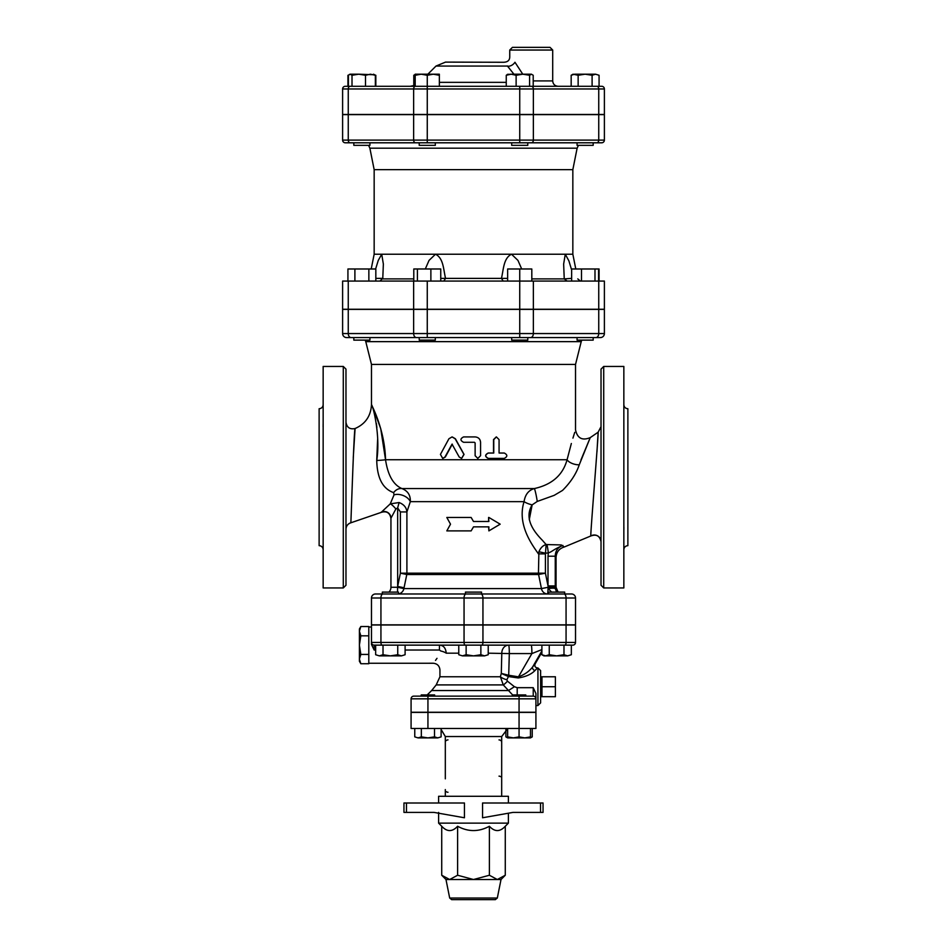 <?xml version="1.0" encoding="UTF-8"?>
<svg xmlns="http://www.w3.org/2000/svg" width="947" height="947" viewBox="0 0 947 947"><rect width="100%" height="100%" fill="white"/><g stroke="black" fill="none" stroke-linecap="round" stroke-linejoin="round"><path stroke-width="1.42" d="M596.965 451.861L598.125 432.211C598.8 431.702 590.123 536.689 590.821 535.978A6.712 6.712 0 0 1 601.025 541.708C599.782 535.86 596.385 533.954 590.821 535.978L564.246 546.999L561.263 544.939L546.123 544.549C542.951 545.46 540.548 547.851 538.902 551.734L545.484 553.202L546.123 544.549M546.123 544.561L542.394 540.311C534.735 532.498 523.478 518.932 532.155 504.869L529.266 519.714M580.937 459.97L590.241 437.621L579.256 464.799A9.399 4.64 14.3 0 1 567.075 459.745C562.873 475.074 551.959 484.675 534.345 488.557C528.58 490.226 525.159 494.594 524.07 501.661C516.577 525.147 533.303 546.36 538.452 553.888L545.413 553.888L545.484 553.202L548.313 552.918C552.882 551.367 552.125 550.089 562.885 545.425C557.937 547.165 555.392 550.752 555.25 556.197L555.936 557.262M538.902 551.734L538.452 573.184L400.38 573.184L397.657 586.442L397.657 507.912L395.882 508.989L397.657 507.912L400.38 511.936L406.902 511.936L410.323 501.661L524.07 501.661A9.399 2.817 16.7 0 0 532.155 504.869L537.257 501.437L554.184 495.352L562.518 490.428C570.662 482.319 576.238 473.784 579.256 464.799M601.025 369.129L601.025 585.258L603.713 587.945L603.713 366.442L601.025 369.129M373.39 408.796L380.718 428.624L385.536 459.745C384.837 428.955 371.07 404.132 371.473 404.7C372.787 404.914 380.73 435.478 376.74 460.479C377.143 478.105 382.766 488.818 393.621 492.618L394.047 494.855L390.259 503.863L381.085 512.434L350.852 522.791C347.786 523.857 346.164 526.011 345.975 529.255A6.712 6.712 0 0 1 350.852 522.791C350.887 525.348 354.071 426.351 355.078 428.518L353.267 457.65M351.1 516.588L350.863 522.673M393.621 492.618A10.737 8.523 108.4 0 1 401.895 488.557C393.313 484.828 387.856 475.228 385.536 459.745A10.737 0.758 177.6 0 1 376.74 460.479L377.604 439.609M376.87 427.523L376.361 423.416M343.288 587.945L345.975 585.258L345.975 369.129L343.288 366.442L343.288 587.945L323.152 587.945L323.152 366.442L343.288 366.442M319.127 408.725L319.127 545.65L319.127 408.725C321.566 408.488 322.915 407.151 323.152 404.7M323.152 423.392L323.152 428.553M323.152 525.798L323.152 530.876M323.116 529.373L323.105 528.639M323.093 426.41L323.105 425.748M323.116 425.002L323.14 423.984M603.713 587.945L623.848 587.945L623.848 366.442L603.713 366.442M623.848 530.995L623.848 525.774M623.884 529.444L623.895 528.651M623.907 527.976L623.895 527.349M623.848 423.392L623.848 428.612M623.848 549.686C624.085 547.236 625.434 545.898 627.873 545.65L627.873 408.725C625.434 408.488 624.085 407.151 623.848 404.7M471.133 517.464L473.5 521.489L471.133 517.464L446.818 517.464L450.512 524.176L446.818 530.888L471.133 530.888L473.5 526.863L471.133 530.888M473.5 526.863L488.889 526.863L488.889 530.888L488.593 526.863M488.593 521.489L488.593 517.464L488.889 521.489L473.5 521.489M488.889 530.888L500.182 524.176L488.889 517.464M546.893 544.478A9.399 0.817 -96.5 0 1 548.313 552.918L548.017 556.197L555.25 556.197L555.25 585.921L548.017 585.921L548.147 587.247L555.25 587.27L555.25 585.921M537.257 501.437A9.399 0.698 79.6 0 0 534.345 488.557L401.895 488.557C407.826 490.901 410.631 495.257 410.323 501.661A10.737 6.712 -160.5 0 0 394.047 494.855M385.536 459.745L567.075 459.745L571.349 443.504M572.935 438.13L574.734 432.365M360.57 337.582L369.78 337.582M369.934 337.582L353.823 337.582L353.823 340.127L369.934 340.127L369.934 337.582M435.324 337.582L435.324 340.127L419.213 340.127L419.213 337.582M527.787 337.582L593.177 337.582L527.787 337.582L527.787 340.127L511.676 340.127L511.676 337.582M593.177 337.582L593.177 340.127L577.066 340.127L577.066 337.582M598.741 309.385L598.741 333.557L604.387 333.557L604.387 309.385L342.613 309.385L342.613 333.557A4.025 4.025 0 0 0 346.638 337.582L600.362 337.582A4.025 4.025 0 0 0 604.387 333.557A4.025 4.025 0 0 1 600.362 337.582M533.362 309.385L533.362 333.557L598.741 333.557A4.025 2.853 90 0 1 595.9 337.582L530.509 337.582A4.025 2.853 90 0 0 533.362 333.557L519.737 333.557L519.737 337.582M578.428 337.582L586.43 337.582M375.829 281.07L375.829 268.984L368.857 268.984L368.857 281.07M354.9 281.07L354.9 268.984L368.857 268.984M347.928 281.07L347.928 268.984L354.9 268.984M440.746 281.07L440.746 268.984L430.873 268.984L430.873 281.07M417.402 281.07L417.402 268.984L430.873 268.984M531.812 281.07L531.812 268.984L519.737 268.984L519.737 281.07L604.387 281.07L604.387 309.255L598.741 309.255L598.741 281.07M571.645 281.07L571.645 268.984L599.072 268.984L599.072 281.07M598.599 281.07L598.599 268.984M594.988 281.07L594.988 268.984M413.792 281.07L413.792 268.984L417.402 268.984M507.651 281.07L507.651 268.984L519.737 268.984M581.505 281.07L581.505 268.984M435.324 142.796L435.324 145.341L419.213 145.341L419.213 142.796L369.934 142.796L369.934 145.341L353.823 145.341L353.823 142.796M527.787 142.796L527.787 145.341L511.676 145.341L511.676 142.796M593.177 142.796L593.177 145.341L577.066 145.341L577.066 142.796L519.737 142.796L601.7 142.796A2.687 2.687 0 0 0 604.387 140.109L604.387 114.611L342.613 114.611L342.613 140.109A2.687 2.687 0 0 0 345.3 142.796L519.737 142.796L519.737 140.109L427.263 140.109L427.263 142.796M352.012 75.275L350.212 74.197L358.747 74.197L352.012 75.275L352.012 86.284L348.401 86.284L348.401 75.275L350.212 74.197L348.91 74.777M373.544 74.197L375.355 75.275L370.419 74.197L365.495 75.275L358.747 74.197L374.846 74.777M349.372 74.446L350.212 74.197M427.263 75.275L421.226 74.197L433.312 74.197L427.263 75.275L427.263 86.284L415.188 86.284L415.188 74.197L421.226 74.197L415.188 75.275M439.349 74.197L439.349 75.275L433.312 74.197L439.349 74.197M529.598 75.275L522.862 74.197L531.409 74.197L529.598 75.275L529.598 86.284L533.208 86.284L533.208 75.275L531.409 74.197M516.127 75.275L511.191 74.197L522.862 74.197L516.127 75.275L516.127 86.284M507.225 74.446L511.191 74.197L506.254 75.275L508.066 74.197M599.072 75.275L595.58 74.197L599.072 75.275L599.072 86.284L571.171 86.284L571.171 75.275L574.663 74.197L595.58 74.197L592.1 75.275L585.116 74.197L578.144 75.275L573.042 74.197L571.171 75.275M415.188 74.777L413.792 75.275L415.591 74.197M418.728 74.197L421.226 74.197M375.355 86.284L375.355 75.275M352.012 86.284L365.495 86.284L365.495 75.275M439.349 86.284L439.349 75.275M506.254 86.284L506.254 75.275M578.144 86.284L578.144 75.275M413.792 85.798L413.792 75.275M592.1 86.284L592.1 75.275M375.829 86.284L375.829 75.275M342.613 114.469L342.613 88.971L604.387 88.971L604.387 114.469L342.613 114.469L342.613 88.971A2.687 2.687 0 0 1 345.3 86.284L347.928 86.284L347.928 75.275M427.263 114.611L427.263 140.109L342.613 140.109A2.687 2.687 0 0 0 345.3 142.796A2.687 2.687 0 0 1 342.613 140.109L342.613 114.611M604.387 88.971A2.687 2.687 0 0 0 601.7 86.284L345.3 86.284A2.687 2.687 0 0 0 342.613 88.971A2.687 2.687 0 0 1 345.3 86.284M533.208 86.284L571.171 86.284M415.188 85.325L410.217 86.284L415.188 86.284M509.746 50.037L512.434 47.35L550.018 47.35L552.705 50.037L509.746 50.037L509.746 56.962C509.664 60.359 507.604 62.123 503.555 62.277L445.504 62.111L436.011 66.053L507.45 66.053A5.374 3.007 144.4 0 0 514.955 62.253C508.219 54.737 508.219 54.737 514.955 62.253L522.78 74.197M507.45 66.053C502.301 60.679 502.301 60.679 507.45 66.053L513.925 74.197L507.379 65.947M443.812 281.07L445.552 278.382L501.448 278.382L503.188 281.07M567.123 281.07L564.294 278.903L531.812 278.903M571.645 278.382L564.294 278.903M379.877 281.07L382.777 278.382L375.829 278.382M507.651 278.382L501.448 278.382C503.579 269.587 503.449 258.152 511.51 254.222L435.49 254.222C443.551 258.152 443.421 269.587 445.552 278.382L440.746 278.382M564.223 278.382L563.643 264.059L565.276 254.222L511.51 254.222L517.962 260.401L521.69 268.984M572.84 169.643L577.125 148.194L369.875 148.194L374.16 169.643L572.84 169.643L572.84 254.222L565.276 254.222L568.875 260.827L571.645 269.954M519.737 309.255L342.613 309.255L342.613 281.07L519.737 281.07L519.737 309.255L598.741 309.255M375.628 268.984L378.267 260.401L381.724 254.222L383.357 264.059L382.777 278.382M425.31 268.984L429.038 260.401L435.49 254.222L374.16 254.222L371.212 268.984M577.125 148.194L578.439 145.341M504.301 453.033C507.639 454.82 507.639 456.608 504.301 458.395L488.403 458.395C484.935 456.608 484.935 454.82 488.403 453.033L493.766 453.033L493.766 439.609L496.406 436.922L499.069 439.609L499.069 453.033L504.301 453.033M499.069 453.033L503.911 453.033M503.911 458.395L488.214 458.395C484.781 456.608 484.781 454.82 488.214 453.033L493.505 453.033L493.505 439.609L496.264 436.922M475.134 455.708L477.833 458.395L480.567 455.708L480.567 442.285C480.247 439.029 478.436 437.242 475.134 436.922L463.592 436.922C460.1 438.71 460.1 440.497 463.592 442.285L474.447 442.285L475.134 442.959L475.134 455.708L475.11 442.959L474.435 442.285M477.773 458.395L475.11 455.708M459.2 457.022L461.58 458.395L463.923 454.406L455.164 438.769L452.039 436.922L448.914 438.769L440.438 454.406L442.711 458.395L444.972 457.022L452.027 444.143L459.2 457.022M452.181 436.922L455.4 438.769L464.042 454.406L461.651 458.395M452.311 444.143L445.339 457.022L442.912 458.384M581.221 341.642L575.527 364.429L371.473 364.429L365.779 341.642L581.221 341.642L581.86 340.127M342.613 333.557A4.025 4.025 0 0 0 346.638 337.582A4.025 4.025 0 0 1 342.613 333.557L348.259 333.557A4.025 2.853 90 0 0 351.1 337.582M382.943 593.982L375.509 593.982A4.025 4.025 0 0 0 371.473 598.007L371.473 624.854L575.527 624.854L575.527 598.007A4.025 4.025 0 0 0 571.491 593.982L382.943 593.982A4.025 2.012 -90 0 0 380.931 598.007L464.054 598.007A4.025 2.012 -90 0 1 466.066 593.982M382.328 592.1L382.328 593.982L382.328 592.1L398.427 592.1L398.427 593.982L465.451 593.982L465.451 592.1L481.55 592.1L481.55 593.982L548.573 593.982L548.573 592.1L564.672 592.1L564.672 593.982M548.147 587.247L556.055 587.27L556.055 557.428C556.398 552.089 559.132 548.609 564.246 546.999M556.599 592.1L555.344 588.667A6.712 1.468 169.7 0 0 548.277 588.667L551.628 592.1M548.147 587.294L547.709 593.982A6.712 6.38 -90 0 1 541.447 588.584L548.147 587.294M555.344 588.667L555.25 587.294M548.017 556.197L548.017 585.921L545.413 573.184L538.583 574.498L541.447 588.584L403.896 588.584A6.712 6.546 -90 0 1 398.427 593.911M397.539 592.1L397.574 587.27L403.896 588.584L406.784 574.498L538.583 574.498A6.712 6.369 -90 0 1 538.452 573.184L545.413 573.184L545.413 553.888M381.085 512.28A6.712 6.688 180 0 1 390.945 518.198L390.945 587.27A6.712 6.712 0 0 1 388.886 592.1A6.712 6.712 0 0 0 390.945 587.27L390.945 518.364C389.856 512.718 386.577 510.741 381.085 512.434M404.073 587.767L397.657 586.442L397.574 587.27L390.945 587.27A6.712 6.712 0 0 1 388.886 592.1M390.945 518.198L395.882 508.989A6.712 1.361 -130.7 0 0 390.259 503.863L399.101 502.537L397.657 507.912M400.38 511.936L400.38 573.184L406.784 574.498A6.712 6.534 -90 0 0 406.902 573.184L406.902 511.936C406.512 507.533 403.907 504.408 399.101 502.537M371.473 364.429L371.473 404.7L373.319 408.642M575.527 364.429L575.527 429.879C577.362 438.295 582.263 440.876 590.241 437.621L598.125 432.211L601.025 426.671M360.831 663.729L359.398 661.243L359.398 659.076L360.831 663.729L368.797 663.729L368.797 654.424L360.831 654.424L359.398 659.076L359.398 645.132L360.831 654.424M360.831 626.523L359.398 631.176L359.398 629.021L360.831 626.523L368.797 626.523L368.797 654.424M360.831 635.828L359.398 645.132L359.398 631.176L360.831 635.828L368.797 635.828M540.619 696.672L555.392 696.72L555.392 686.741L541.968 686.741L541.968 676.774L555.392 676.774L555.392 686.741M541.968 696.72L541.968 686.741M540.619 676.809L541.968 676.774M375.651 654.732L379.333 655.869L375.651 654.732L375.651 645.132L374.16 645.132L572.84 645.132A2.687 2.687 0 0 0 575.527 642.445A2.687 2.687 0 0 1 572.84 645.132M383.014 654.732L390.377 655.869L379.333 655.869L383.014 654.732L383.014 645.132M405.103 654.732L401.421 655.869L405.103 654.732L405.103 645.132L458.774 645.132L458.774 654.732L462.456 655.869L458.774 654.732M397.74 654.732L401.421 655.869L390.377 655.869L397.74 654.732L397.74 645.132M466.137 654.732L473.5 655.869L462.456 655.869L466.137 654.732L466.137 645.132M480.863 654.732L484.544 655.869L473.5 655.869L480.863 654.732L480.863 645.132M488.226 654.732L484.544 655.869L488.226 654.732L488.226 645.132L510.634 645.132M545.579 655.869L549.26 654.732L556.623 655.869L543.874 655.869L541.897 654.732L545.579 655.869M563.986 654.732L567.667 655.869L556.623 655.869L563.986 654.732L563.986 645.132M571.349 654.732L567.667 655.869L571.349 654.732L571.349 645.132M541.897 645.132L541.897 654.732L543.874 655.869M549.26 645.132L549.26 654.732M537.932 705.539L540.619 702.852L540.619 670.63L537.932 667.955L537.932 705.539L535.919 705.539M508.35 676.537L508.622 675.223L501.294 673.435L508.468 676.56L506.823 679.757L507.45 681.177L514.399 686.705L517.204 687.688L533.232 687.688L535.919 693.5L535.919 698.827A2.687 2.687 0 0 0 533.232 696.14L413.768 696.14L421.226 696.14L421.226 694.932L434.649 694.932L434.649 696.14L512.351 696.14L512.351 694.932L525.774 694.932L525.774 696.14L528.651 696.14L525.774 696.14M518.222 677.957L518.459 676.833L508.705 675.235L508.468 676.56L518.222 677.957C525.786 676.785 531.374 674.3 534.996 670.512L537.056 668.369M566.069 624.996L566.069 642.445L575.527 642.445L575.527 624.996L371.473 624.996L371.473 642.445A2.687 2.687 0 0 0 374.16 645.132L374.16 650.021L371.473 644.445L371.473 642.445L371.473 644.445M530.273 696.14L533.232 696.14L530.273 696.14M427.937 696.14L427.937 698.827L411.081 698.827A2.687 2.687 0 0 1 413.768 696.14A2.687 2.687 0 0 0 411.081 698.827L411.081 712.251L535.919 712.251L535.919 698.827A2.687 2.687 0 0 0 533.232 696.14A2.687 2.687 0 0 1 535.919 698.827L535.919 693.5M534.996 670.512A2.687 2.143 39.6 0 1 532.688 666.854C529.302 671.328 524.555 674.655 518.459 676.833L531.883 653.584L541.897 649.583M534.724 664.403L532.688 666.854L541.897 650.897M488.226 653.181L509.308 653.584A8.05 0.698 90 0 0 508.598 645.132A8.05 6.795 -90 0 0 501.803 653.181L501.294 673.435L500.371 676.762L503.259 684.906L512.611 694.932M506.823 679.757A8.05 2.888 16.7 0 1 500.371 676.762L439.941 676.762L439.941 669.955C439.538 665.883 437.301 663.658 433.229 663.243L368.797 663.255M446.238 653.181C438.556 674.998 438.556 674.998 446.238 653.181C438.556 674.998 438.556 674.998 446.238 653.181C445.753 648.044 443.492 645.357 439.444 645.132L439.444 650.021L440.793 651.003A6.712 2.119 -166.2 0 1 446.238 653.181L458.774 653.181M517.204 687.688L517.204 694.932M514.399 686.705L508.48 690.541L431.654 690.541L436.2 684.906L503.259 684.906A8.05 1.551 -50.7 0 0 507.45 681.177M531.172 645.132A8.05 0.698 -90 0 1 531.883 653.584L509.308 653.584L508.705 675.235M440.793 651.003C431.56 666.925 431.56 666.925 440.793 651.003L440.793 651.003M435.502 660.402L437.005 658.331M458.774 645.132L439.444 645.132M441.113 736.873L437.822 737.891L441.113 736.873L441.113 728.492M414.762 736.873L418.053 737.891L414.762 736.873L414.762 728.492M427.937 737.891L434.519 736.873L437.822 737.891L418.053 737.891L421.344 736.873L427.937 737.891M507.651 736.873L513.357 737.891L507.651 737.891L507.651 728.492M519.063 736.873L524.768 737.891L513.357 737.891L519.063 736.873L519.063 728.492L411.081 728.492L411.081 712.381L427.937 712.381L427.937 728.492M524.768 737.891L530.474 736.873L530.474 737.891L524.768 737.891M505.887 729.474L505.887 736.873L507.651 737.654M530.474 737.654L532.238 736.873L532.238 728.492M434.519 728.492L434.519 736.873M421.344 728.492L421.344 736.873M530.474 728.492L530.474 736.873M441.728 826.258C447.02 831.999 452.311 831.999 457.614 826.258C468.209 831.999 478.791 831.999 489.386 826.258C494.689 831.999 499.98 831.999 505.272 826.258L508.397 823.132L438.603 823.132L441.728 826.258L441.728 875.253L449.671 879.514L445.978 879.514L441.728 875.253M505.272 826.258L505.272 875.253L497.329 879.514L449.671 879.514L457.614 875.253L473.5 879.514L489.386 875.253L497.329 879.514L501.022 879.514L505.272 875.253M489.386 826.258L489.386 875.253M462.266 899.65L464.586 899.65M497.317 898.028L449.683 898.028L451.66 899.65L495.34 899.65L497.317 898.028L501.022 879.514M457.614 826.258L457.614 875.253M540.524 812.396L513.002 812.396L482.556 817.77L482.556 802.997L543.045 802.997L543.045 812.396L540.524 812.396L540.524 802.997M438.603 802.997L438.603 796.285L508.397 796.285L508.397 802.997M406.476 802.997L464.444 802.997L464.444 817.77L433.998 812.396L406.476 812.396L406.476 802.997L403.955 802.997L403.955 812.396L406.476 812.396M438.603 812.396L438.603 823.132M499.01 739.903A2.687 2.687 0 0 1 500.632 740.447M501.425 741.43A2.687 2.687 0 0 1 501.685 742.59L501.685 736.541L507.651 728.764M499.365 776.126A2.687 2.687 0 0 1 499.01 776.149A2.687 2.687 0 0 1 500.632 776.694M446.108 740.684A2.687 2.687 0 0 1 447.99 739.903M445.315 778.836L445.315 736.541L501.685 736.541M501.685 796.285L501.685 742.59M445.315 773.462L445.315 742.59M447.635 792.237A2.687 2.687 0 0 0 447.99 792.26A2.687 2.687 0 0 1 446.368 791.704M441.113 729.474L445.315 736.541M445.315 796.285L445.315 789.573M535.919 728.492L519.063 728.492L519.063 712.381L535.919 712.381L535.919 728.492M519.063 712.381L427.937 712.381M596.847 142.796A2.687 1.894 90 0 0 598.741 140.109L604.387 140.109A2.687 2.687 0 0 1 601.7 142.796M598.741 114.611L598.741 140.109L533.362 140.109A2.687 1.894 90 0 1 531.456 142.796M533.362 114.611L533.362 140.109L519.737 140.109L519.737 114.611M413.638 114.611L413.638 140.109A2.687 1.894 90 0 0 415.544 142.796M348.259 114.611L348.259 140.109A2.687 1.894 90 0 0 350.153 142.796M348.259 114.469L348.259 88.971A2.687 1.894 -90 0 1 350.153 86.284M413.638 114.469L413.638 88.971A2.687 1.894 -90 0 1 415.544 86.284M427.263 114.469L427.263 86.284M519.737 114.469L519.737 86.284M533.362 114.469L533.362 88.971A2.687 1.894 -90 0 0 531.456 86.284M598.741 114.469L598.741 88.971A2.687 1.894 -90 0 0 596.847 86.284M552.705 50.037L552.705 80.909L533.208 80.909M506.254 82.353L439.349 82.353M413.792 278.903L382.706 278.903M533.362 309.255L533.362 281.07M427.263 309.255L427.263 281.07M413.638 309.255L413.638 281.07M348.259 309.255L348.259 281.07M519.737 309.385L519.737 333.557L427.263 333.557L427.263 337.582M427.263 309.385L427.263 333.557L413.638 333.557A4.025 2.853 90 0 0 416.491 337.582M413.638 309.385L413.638 333.557L348.259 333.557L348.259 309.385M380.931 624.854L380.931 598.007L371.473 598.007A4.025 4.025 0 0 1 375.509 593.982M464.054 624.854L464.054 598.007L482.946 598.007A4.025 2.012 -90 0 0 480.934 593.982M482.946 624.854L482.946 598.007L566.069 598.007A4.025 2.012 -90 0 0 564.057 593.982M566.069 624.854L566.069 598.007L575.527 598.007M482.946 624.996L482.946 642.445L566.069 642.445A2.687 1.338 90 0 1 564.732 645.132M464.054 624.996L464.054 642.445L482.946 642.445A2.687 1.338 90 0 1 481.609 645.132M380.931 624.996L380.931 642.445L464.054 642.445A2.687 1.338 90 0 0 465.391 645.132M371.473 642.445L380.931 642.445A2.687 1.338 90 0 0 382.268 645.132M427.937 712.251L427.937 698.827L519.063 698.827L519.063 696.14M519.063 712.251L519.063 698.827L535.919 698.827M533.232 687.688L533.232 696.14M374.16 650.021L375.651 650.021M405.103 650.021L439.444 650.021M371.473 404.7C370.845 416.053 365.376 423.996 355.078 428.529C349.869 429.595 346.839 427.499 345.975 422.255M319.127 545.65C321.566 545.898 322.915 547.236 323.152 549.686M365.779 341.642L365.14 340.127M552.705 80.909C553.024 84.176 554.812 85.964 558.067 86.284M436.011 66.053L427.855 74.197M577.777 278.903L580.404 281.07M572.84 254.222L575.788 268.984M369.875 148.194L368.561 145.341M374.16 169.643L374.16 254.222M556.055 587.27L558.114 592.1M537.932 667.955L537.458 667.955C535.162 667.493 534.38 666.143 535.126 663.93L541.897 652.223M371.473 627.009L368.797 627.009M431.654 690.541L427.168 694.932M439.941 676.762L436.2 684.906M507.651 737.891L505.887 736.873M530.474 737.891L532.238 736.873M449.683 898.028L445.978 879.514M508.397 813.201L508.397 823.132"/></g></svg>
